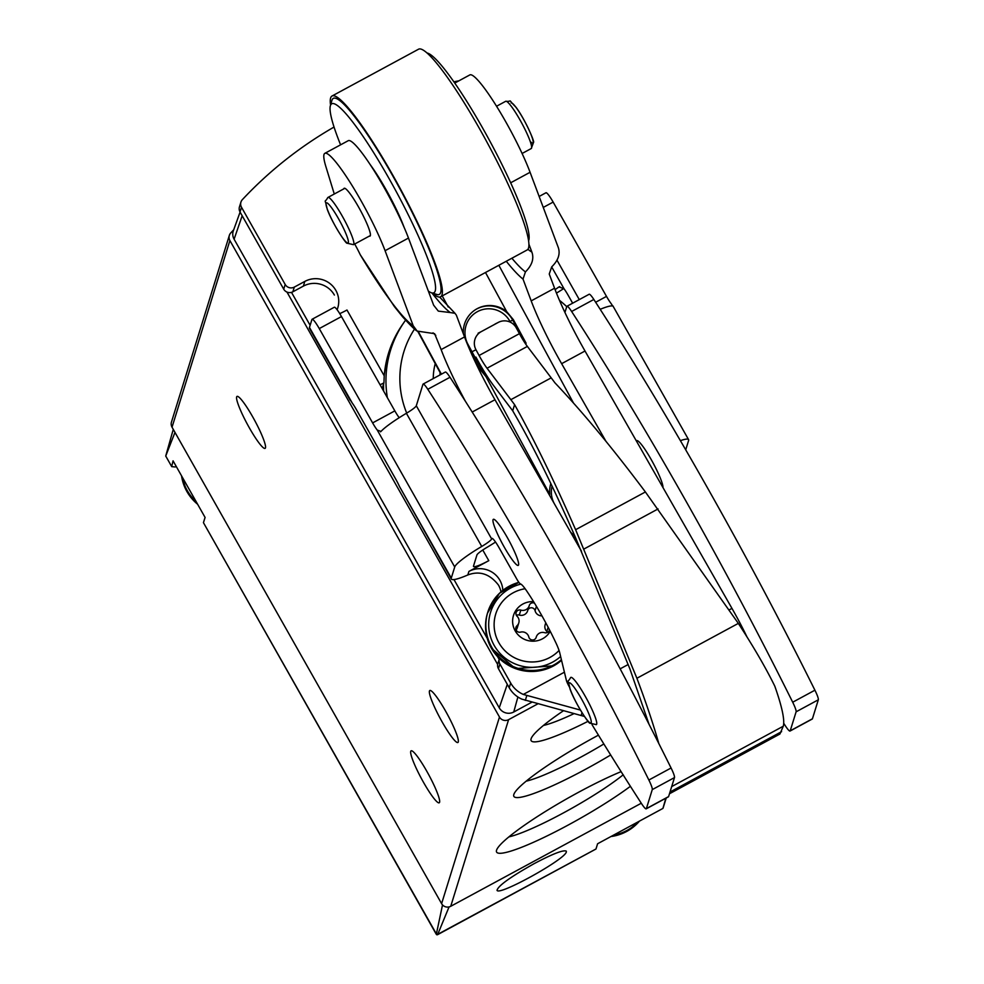 <?xml version="1.0" encoding="UTF-8"?>
<svg xmlns="http://www.w3.org/2000/svg" width="984" height="984" viewBox="0 0 984 984"><rect width="100%" height="100%" fill="white"/><g stroke="black" fill="none" stroke-linecap="round" stroke-linejoin="round"><path stroke-width="1.48" d="M186.013 375.138L229.333 235.422A6.716 6.58 17.2 0 0 229.899 240.563L499.478 717.041A6.716 6.58 17.2 0 0 508.605 719.661L537.731 703.904M186.001 375.162L171.474 422.038A6.716 6.58 17.2 0 0 172.04 427.191L441.607 903.656A6.716 6.58 17.2 0 0 450.733 906.289L641.285 803.227M233.7 229.801A402.788 395.174 17.2 0 0 230.76 232.937A6.716 6.58 17.2 0 0 229.333 235.422M174.98 432.406L165.743 456.022L171.72 466.65L175.213 466.969A5.375 5.264 17.2 0 0 176.21 466.416M449.061 906.916L437.609 934.652L436.859 934.8L436.318 934.283L442.517 904.911M596.12 848.54L597.596 843.755L595.984 848.983L436.859 934.8L203.442 522.664L436.342 934.382M205.066 517.412L203.442 522.664L205.09 517.449L173.061 460.832L171.696 466.551L165.718 456.047L173.27 429.368M665.848 798.221L662.909 808.43A6.716 6.58 17.2 0 0 663.253 807.556L666.217 798.024M534.115 863.669C510.622 876.855 498.261 885.711 497.031 890.262C498.175 896.473 565.173 859.45 566.317 851.984L566.317 851.172C563.512 849.647 552.774 853.817 534.115 863.669M662.909 808.43L597.596 843.755M598.432 735.159A88.326 11.833 150.5 0 0 513.796 794.592A88.326 11.833 150.5 0 0 610.67 754.986M621.101 771.64A88.326 11.833 150.5 0 0 541.864 813.706A88.326 11.833 150.5 0 0 496.526 850.311A88.326 11.833 150.5 0 0 543.451 837.679A88.326 11.833 150.5 0 0 630.4 786.302M563.291 710.854A88.326 11.833 150.5 0 0 531.077 738.873A88.326 11.833 150.5 0 0 588.088 721.297M236.64 396.933A29.532 4.12 61.6 0 1 236.996 396.429A29.532 4.12 61.6 0 1 254.684 420.439A29.532 4.12 61.6 0 1 265.102 448.384A29.532 4.12 61.6 0 1 248.386 426.121A29.532 4.12 61.6 0 1 236.64 396.933M410.746 751.333A29.532 4.12 61.6 0 1 411.103 750.829A29.532 4.12 61.6 0 1 428.79 774.851A29.532 4.12 61.6 0 1 439.208 802.796A29.532 4.12 61.6 0 1 422.493 780.533A29.532 4.12 61.6 0 1 410.746 751.333M429.442 691.026A29.532 4.12 61.6 0 1 429.799 690.522A29.532 4.12 61.6 0 1 447.486 714.544A29.532 4.12 61.6 0 1 457.904 742.489A29.532 4.12 61.6 0 1 441.189 720.226A29.532 4.12 61.6 0 1 429.442 691.026M543.439 725.466A76.838 10.295 150.5 0 0 573.992 713.658M508.888 836.892A76.838 10.295 150.5 0 0 623.13 774.851M526.157 781.173A76.838 10.295 150.5 0 0 603.856 743.966M240.096 212.089L233.048 231.609A10.689 10.48 17.2 0 0 234.106 239.21L499.232 707.816A10.689 10.48 17.2 0 0 513.746 711.998L531.791 702.244M406.699 413.096A93.874 92.09 -162.8 0 1 414.547 329M433.255 378.582A60.418 59.274 -162.8 0 1 435.248 363.637M387.364 397.671A107.035 105.005 -162.8 0 1 392.062 345.716A107.035 105.005 -162.8 0 1 405.568 320.169M559.453 300.305A107.035 105.005 -162.8 0 1 566.735 306.651M440.18 372.727A53.702 52.693 17.2 0 0 439.922 374.978M669.477 793.756L779.918 734.015L783.276 726.229C784.912 720.251 782.096 706.918 774.826 686.229C765.859 667.927 753.707 646.98 738.332 623.389L645.393 491.963C612.737 448.36 582.577 411.976 554.939 382.837A279.272 38.991 -118.4 0 0 551.2 377.856L527.375 346.417A20.135 2.817 -118.4 0 1 519.429 333.662L516.317 327.93A13.432 13.296 63.2 0 0 498.248 322.432L481.287 331.608A13.432 13.296 63.2 0 0 475.973 349.751L479.085 355.482A20.135 2.817 61.6 0 0 487.031 368.237L510.856 399.676A279.272 38.991 61.6 0 1 514.595 404.658C533.549 438.495 553.894 480.18 575.615 529.712L636.894 678.259C646.058 702.539 653.364 724.298 658.813 743.523M738.332 623.389L636.894 678.259M475.899 357.094A45.645 6.371 61.6 0 0 493.906 385.999L512.701 410.783L516.809 417.942C534.718 449.307 554.115 488.802 575.013 536.44L629.871 668.812L649.01 724.224M623.426 775.035L623.29 775.109A610.904 85.3 61.6 0 1 592.048 724.691M493.021 519.773A26.187 3.653 61.6 0 1 493.341 519.331A26.187 3.653 61.6 0 1 509.011 540.622A26.187 3.653 61.6 0 1 518.248 565.382A26.187 3.653 61.6 0 1 503.439 545.653A26.187 3.653 61.6 0 1 493.021 519.773M380.488 431.828L381.017 431.41A40.282 5.4 150.5 0 1 406.392 413.28A14.772 1.98 150.5 0 0 416.306 405.752L422.948 384.301A13.432 1.87 61.6 0 1 423.12 384.067A13.432 1.87 61.6 0 1 427.794 389.283A610.904 85.3 61.6 0 1 648.862 780.017A13.432 1.87 61.6 0 1 652.269 789.611L646.377 808.614A13.432 1.87 61.6 0 1 646.217 808.836A13.432 1.87 61.6 0 1 641.543 803.633A610.904 85.3 61.6 0 1 624.963 777.754L623.29 775.109M492.184 538.396L491.643 538.924A14.772 1.98 -29.5 0 1 481.742 546.452A40.282 5.4 -29.5 0 0 454.719 566.993L451.287 578.075A44.305 5.941 -29.5 0 0 451.312 579.023A44.305 5.941 -29.5 0 0 467.818 574.976C479.54 570.511 489.761 573.881 498.47 585.074A22.829 22.398 17.2 0 1 500.979 591.888M491.742 538.629A13.432 1.87 61.6 0 1 491.902 538.408A13.432 1.87 61.6 0 1 499.06 547.731L516.784 579.059A6.716 0.935 61.6 0 0 520.118 583.684L521.089 584.225A21.746 3.038 61.6 0 1 525.936 589.871A62.152 8.684 61.6 0 1 555.124 641.199A20.861 2.915 61.6 0 1 559.785 653.007L566.378 680.35A6.716 0.935 61.6 0 0 569.244 686.684M668.148 796.831A13.432 1.87 -118.4 0 0 668.431 796.819A13.432 1.87 -118.4 0 0 668.591 796.597L674.483 777.594A13.432 1.87 -118.4 0 0 671.076 768A610.904 85.3 -118.4 0 0 450.008 377.266A13.432 1.87 -118.4 0 0 445.334 372.05L423.12 384.067M564.939 312.469L566.784 306.504A13.432 1.87 61.6 0 1 566.956 306.27A13.432 1.87 61.6 0 1 571.63 311.485A610.904 85.3 61.6 0 1 792.698 702.219A13.432 1.87 61.6 0 1 796.105 711.813L790.214 730.817A13.432 1.87 61.6 0 1 790.054 731.038A13.432 1.87 61.6 0 1 785.38 725.835A610.904 85.3 61.6 0 1 783.731 723.301M636.402 441.017A27.183 3.801 61.6 0 1 636.697 440.647A27.183 3.801 61.6 0 1 651.592 460.254A27.183 3.801 61.6 0 1 662.982 487.572M811.984 719.033A13.432 1.87 -118.4 0 0 812.267 719.021A13.432 1.87 -118.4 0 0 812.427 718.8L818.319 699.796A13.432 1.87 -118.4 0 0 814.912 690.202A610.904 85.3 -118.4 0 0 593.844 299.468A13.432 1.87 -118.4 0 0 589.17 294.253L566.956 306.27M350.267 399.934L352.346 403.206A13.432 1.87 61.6 0 1 356.429 409.664L395.74 479.147A13.432 1.87 61.6 0 1 399.529 486.588L451.312 579.023M580.425 710.079L523.303 694.433A26.851 26.347 -162.8 0 1 510.671 683.019L509.208 687.73A26.851 26.347 17.2 0 0 521.852 699.144L584.447 716.438M509.208 687.73L498.445 668.702A6.716 6.58 17.2 0 1 497.879 663.548L499.343 658.837A6.716 6.58 -162.8 0 1 499.429 658.567M482.763 550.007L488.79 560.671L468.913 571.421A22.829 22.398 -162.8 0 1 502.824 590.363M510.671 683.019L499.897 663.991A6.716 6.58 -162.8 0 1 499.343 658.837M563.832 288.497A44.305 5.941 -29.5 0 1 556.464 293.121M399.197 417.708A13.432 1.87 -118.4 0 1 394.83 410.882L341.473 316.565A13.432 1.87 -118.4 0 0 334.314 307.242L312.1 319.259A13.432 1.87 61.6 0 0 311.94 319.48L309.468 327.426A44.305 5.941 150.5 0 0 309.505 328.373L350.144 400.205M380.058 384.756A18.794 2.521 -29.5 0 0 383.92 382.911L382.444 387.671A44.305 5.941 -29.5 0 1 381.878 387.967M334.043 127.047A402.788 395.174 -162.8 0 0 242.396 199.604A6.716 6.58 -162.8 0 0 241.498 207.255L285.188 284.474A6.716 6.58 -162.8 0 0 294.302 287.094L304.831 281.412A22.829 22.398 -162.8 0 1 337.094 309.714M383.92 382.911L384.215 375.827A108.08 106.038 -162.8 0 1 388.569 353.108A108.08 106.038 -162.8 0 1 403.6 322.998M453.858 81.82A402.788 395.174 -162.8 0 1 458.901 80.823M551.667 266.91L564.016 288.73L558.973 286.934L557.842 287.672A18.794 2.521 -29.5 0 1 555.111 289.653M488.79 560.671A18.794 2.521 -29.5 0 1 473.513 566.452A18.794 2.521 -29.5 0 1 473.501 566.058L476.933 554.976A14.772 1.98 -29.5 0 1 486.846 547.448A40.282 5.4 -29.5 0 0 495.53 542.061M339.738 313.638A18.794 2.521 150.5 0 0 346.983 310.022L384.215 375.827M557.005 260.219L579.293 299.603M545.812 192.987A13.432 1.87 61.6 0 1 545.985 192.753A13.432 1.87 61.6 0 1 553.143 202.089L606.501 296.393L595.652 302.26M572.639 303.195L568.1 295.175A13.432 1.87 61.6 0 0 564.016 288.73M606.501 296.393A13.432 1.87 61.6 0 0 611.125 303.576L612.737 306.073A40.282 5.4 150.5 0 0 600.191 309.308M680.387 440.647A40.282 5.4 -29.5 0 1 688.579 439.639A40.282 5.4 -29.5 0 1 688.603 440.5L685.713 449.811M381.017 431.41L377.253 430.069A13.432 1.87 61.6 0 1 372.616 422.899L319.259 328.582A13.432 1.87 61.6 0 0 312.1 319.259M334.388 295.052A22.829 22.398 17.2 0 0 303.367 286.123L292.838 291.817A6.716 6.58 17.2 0 1 283.724 289.185L240.035 211.978A6.716 6.58 17.2 0 1 239.469 206.825L240.932 202.114M512.701 410.783L514.595 404.658M550.24 631.31A20.135 19.754 -162.8 0 1 515.186 630.879A20.135 19.754 -162.8 0 1 533.574 601.63M549.453 629.797A3.788 3.715 17.2 0 1 544.632 632.687A6.716 6.58 17.2 0 0 536.194 637.251A3.788 3.715 17.2 0 1 528.851 637.079A6.716 6.58 17.2 0 0 520.548 632.122A3.788 3.715 17.2 0 1 516.957 625.787A6.716 6.58 17.2 0 0 517.08 616.267A3.788 3.715 17.2 0 1 520.831 610.105A6.716 6.58 -162.8 0 0 529.269 605.541A3.788 3.715 17.2 0 1 534.509 603.155M559.047 650.461A37.515 36.802 -162.8 0 1 498.9 642.786A37.515 36.802 -162.8 0 1 525.124 588.727M516.096 630.031A6.716 6.58 17.2 0 0 517.252 627.866L518.789 622.909M527.731 610.498A6.716 6.58 17.2 0 1 519.294 615.062A3.788 3.715 17.2 0 0 516.379 615.332M541.938 615.836A6.716 6.58 17.2 0 1 535.062 610.67A3.788 3.715 17.2 0 0 527.854 610.117M545.763 622.798L545.136 624.84A6.716 6.58 17.2 0 0 546.846 631.482L548.149 627.275M547.534 632.417A3.788 3.715 17.2 0 0 546.846 631.482M485.493 272.494L506.698 311.633L513.328 319.64L526.132 343.256L525.419 343.674M550.831 483.513A26.851 26.593 59.1 0 0 549.798 494.386L485.948 376.589L479.356 368.557L472.271 355.47M506.698 311.633A26.851 26.593 59.1 0 0 463.316 333.699M573.094 536.551A26.851 26.593 59.1 0 0 575.886 538.42M527.941 249.284A120.835 16.876 -118.4 0 0 531.864 252.064L528.925 244.216M531.864 252.064C534.214 258.608 532.073 265.225 525.444 271.892L523.021 279.099L531.188 300.883A80.553 11.255 -118.4 0 0 561.63 363.674L605.935 441.275M746.954 636.869A67.133 9.373 -118.4 0 0 731.961 608.383L585.013 351.017A80.553 11.255 -118.4 0 1 554.57 288.238L549.244 274.007L551.704 266.885C558.309 260.354 560.486 253.847 558.236 247.378L530.081 172.286L510.671 182.79M431.89 292.925A138.289 19.311 -118.4 0 0 450.254 312.555L454.965 313.293L456.355 315.151L464.534 336.934L441.139 349.591L434.596 333.662L417.154 331.079L413.231 325.802L385.076 250.711A67.133 9.373 61.6 0 0 352.063 185.509A67.133 9.373 61.6 0 0 324.831 153.344A67.133 9.373 61.6 0 0 325.827 166.419L334.277 194.008M450.254 312.555L438.311 311.116L433.637 305.188L408.471 238.067L385.076 250.711M354.72 244.007L355.925 246.258A26.851 3.751 61.6 0 1 360.267 254.758A130.958 18.29 -118.4 0 0 413.231 325.802M417.167 331.079C415.285 330.193 410.463 325.47 402.665 316.873L394.363 306.553L360.267 254.758M454.743 83.074L469.835 74.919A67.133 9.373 61.6 0 1 497.068 107.084A67.133 9.373 61.6 0 1 530.081 172.286M324.831 153.344L348.225 140.7A67.133 9.373 61.6 0 1 375.457 172.864A67.133 9.373 61.6 0 1 408.471 238.067M464.534 336.934A80.553 11.255 61.6 0 0 494.964 399.725L581.532 551.335M465.457 401.374A80.553 11.255 61.6 0 1 441.139 349.591M343.797 188.867A27.183 3.801 61.6 0 1 344.142 188.301A27.183 3.801 61.6 0 1 344.154 188.288A27.183 3.801 61.6 0 1 360.427 210.392A27.183 3.801 61.6 0 1 370.021 236.111A27.183 3.801 61.6 0 1 369.344 236.098M370.082 164.451A50.11 6.999 61.6 0 1 404.141 227.415M340.587 144.82A107.416 14.994 61.6 0 1 330.366 105.755A107.416 14.994 61.6 0 1 331.633 103.849A107.416 14.994 61.6 0 1 399.43 197.55A107.416 14.994 61.6 0 1 431.546 292.826A107.416 14.994 61.6 0 1 428.36 291.104M330.366 105.755L331.916 100.393A111.438 15.559 61.6 0 1 333.232 98.412A111.438 15.559 61.6 0 1 403.563 195.632A111.438 15.559 61.6 0 1 436.884 294.474L431.546 292.826M330.562 105.067A114.119 15.941 61.6 0 1 331.952 96.051A114.119 15.941 61.6 0 1 332.038 96.001A114.119 15.941 61.6 0 1 400.34 188.805A114.119 15.941 61.6 0 1 440.623 296.774A114.119 15.941 61.6 0 1 432.234 293.035M418.483 49.249A114.119 15.941 61.6 0 1 418.569 49.2A114.119 15.941 61.6 0 1 486.883 142.004A114.119 15.941 61.6 0 1 527.153 249.961L440.623 296.774M426.945 52.927L427.646 53.148A107.416 14.994 61.6 0 1 489.565 140.552A107.416 14.994 61.6 0 1 528.814 240.207L528.617 240.908M229.899 240.563L172.04 427.191M508.605 719.661L450.733 906.289M499.478 717.041L441.607 903.656M638.284 821.751A45.645 44.784 -162.8 0 1 613.413 835.207M610.843 836.597L627.054 831.259L639.44 821.136A45.645 44.784 -162.8 0 1 610.953 836.535M196.246 501.815A45.645 44.784 -162.8 0 1 187.243 490.549A45.645 44.784 -162.8 0 1 182.261 477.105M197.698 504.398L186.935 491.594A45.645 44.784 -162.8 0 1 181.573 475.899L186.935 491.594A45.645 44.784 -162.8 0 0 197.649 504.288M291.498 292.359L310.132 325.31M453.981 579.564L487.24 638.358M497.67 656.783L499.159 659.415M242.175 215.742L234.106 239.21M286.971 292.076L497.658 664.471M507.289 684.347L499.232 707.816M517.891 696.992L513.746 711.998M383.6 391.017A107.354 105.325 -162.8 0 1 383.6 383.944M384.252 375.384A107.354 105.325 -162.8 0 1 389.664 352.395L392.062 345.716M478.113 333.219L481.287 331.608M495.063 324.043L498.248 322.432M519.429 333.662L479.085 355.482M783.276 726.229L671.703 786.573M781.591 731.666L670.018 792.022M416.306 405.752L491.643 538.924M399.529 486.588L451.287 578.075M564.41 672.195L523.303 694.433M309.468 327.426L352.346 403.206M559.773 286.627L557.842 287.672M814.912 690.202L792.698 702.219M593.844 299.468L571.63 311.485M812.427 718.8L790.214 730.817M818.319 699.796L796.105 711.813M553.143 202.089L543.266 207.427M468.913 571.421L467.818 574.976M377.253 430.069L454.719 566.993M671.076 768L648.862 780.017M450.008 377.266L427.794 389.283M668.591 796.597L646.377 808.614M674.483 777.594L652.269 789.611M394.83 410.882L372.616 422.899M341.473 316.565L319.259 328.582M406.392 413.28L481.742 546.452M294.302 287.094L292.838 291.817M304.831 281.412L303.367 286.123M285.188 284.474L283.724 289.185M241.498 207.255L240.035 211.978M499.897 663.991L498.445 668.702M526.784 695.688L525.321 700.399M581.999 712.674L581.126 715.491M527.375 346.417L487.031 368.237M551.2 377.856L510.856 399.676M645.393 491.963L575.615 529.712M658.075 508.937L584.041 548.974M472.8 351.349L475.973 349.751M560.622 656.488A42.964 42.152 -162.8 0 1 494.152 645.356A42.964 42.152 -162.8 0 1 520.893 584.115M561.397 659.723A45.645 44.784 -162.8 0 1 491.668 647.115A45.645 44.784 -162.8 0 1 487.818 612.097A45.645 44.784 -162.8 0 1 518.875 582.356L499.454 593.278L487.511 613.081C483.956 625.246 485.235 636.943 491.36 648.161L515.444 668.616L553.783 665.787L561.544 660.338A45.645 44.784 -162.8 0 1 491.348 648.112A45.645 44.784 -162.8 0 1 487.511 613.081M515.862 629.329L516.957 625.787M519.294 615.062L520.831 610.105M535.062 610.67L536.415 606.316M498.839 265.286L573.487 403.034M442.222 295.901L448.249 307.008M554.57 288.238L531.188 300.883M731.961 608.383L729.329 609.797M585.013 351.017L561.63 363.674M494.964 399.725L472.197 412.038M628.21 664.495L620.154 668.849M418.52 331.94L441.41 374.178M433.022 332.838A154.882 21.623 -118.4 0 0 435.814 335.359M506.28 261.252A144.746 20.209 -118.4 0 0 523.021 279.099M511.889 258.226A138.289 19.311 -118.4 0 0 525.444 271.892M511.102 102.951A22.829 3.186 61.6 0 1 527.313 126.37A22.829 3.186 61.6 0 1 530.228 141.425M505.678 101.303A26.851 3.751 61.6 0 1 505.69 101.29A26.851 3.751 61.6 0 1 521.766 123.135A26.851 3.751 61.6 0 1 531.249 148.535L533.562 142.311C534.779 141.954 525.05 119.285 516.022 107.268C506.44 97.76 513.636 101.955 505.69 101.29L496.551 106.247M326.331 202.888A22.829 3.186 61.6 0 1 345.015 231.56A22.829 3.186 61.6 0 1 340.279 234.401A22.829 3.186 61.6 0 1 326.331 202.888M327.93 197.452A26.851 3.751 61.6 0 1 327.943 197.44A26.851 3.751 61.6 0 1 344.019 219.272A26.851 3.751 61.6 0 1 353.49 244.672L370.39 235.533M569.195 682.859A22.829 3.186 61.6 0 1 587.879 711.543A22.829 3.186 61.6 0 1 583.143 714.384A22.829 3.186 61.6 0 1 569.195 682.859M570.794 677.423A26.851 3.751 61.6 0 1 570.806 677.41A26.851 3.751 61.6 0 1 586.882 699.243A26.851 3.751 61.6 0 1 596.365 724.642L589.883 723.179C589.022 724.187 574.988 702.97 570.068 689.107C567.473 676.463 567.128 684.237 570.634 677.509L570.806 677.41M552.073 486.121A24.169 23.936 59.1 0 0 554.103 503.279M570.56 532.11A24.169 23.936 59.1 0 0 574.693 535.702M513.328 319.64L512.676 320.046L525.468 343.65A26.851 26.593 59.1 0 1 525.702 344.092M475.801 309.468A26.851 26.593 59.1 0 1 512.676 320.046L510.007 321.497L510.401 322.223M510.007 321.497A24.169 23.936 59.1 0 0 477.449 311.633A24.169 23.936 59.1 0 0 467.917 344.265L480.709 367.881A24.169 23.936 59.1 0 0 486.145 374.658M595.972 849.02L437.536 934.714M812.267 719.021L790.054 731.038M545.985 192.753L539.146 196.456M668.431 796.819L646.217 808.836M612.884 305.864L688.579 439.639M495.395 323.871L498.568 322.272M527.658 610.756L529.195 605.8M536.071 637.632L536.268 636.992M417.868 331.559L441.066 374.363M454.977 313.281L439.639 297.045M522.098 153.479L531.249 148.535M344.843 188.301L327.77 197.538C324.265 204.266 324.609 196.493 327.205 209.125C332.125 222.999 346.147 244.216 347.02 243.208L353.49 244.672M332.038 96.001L418.569 49.2"/></g></svg>
